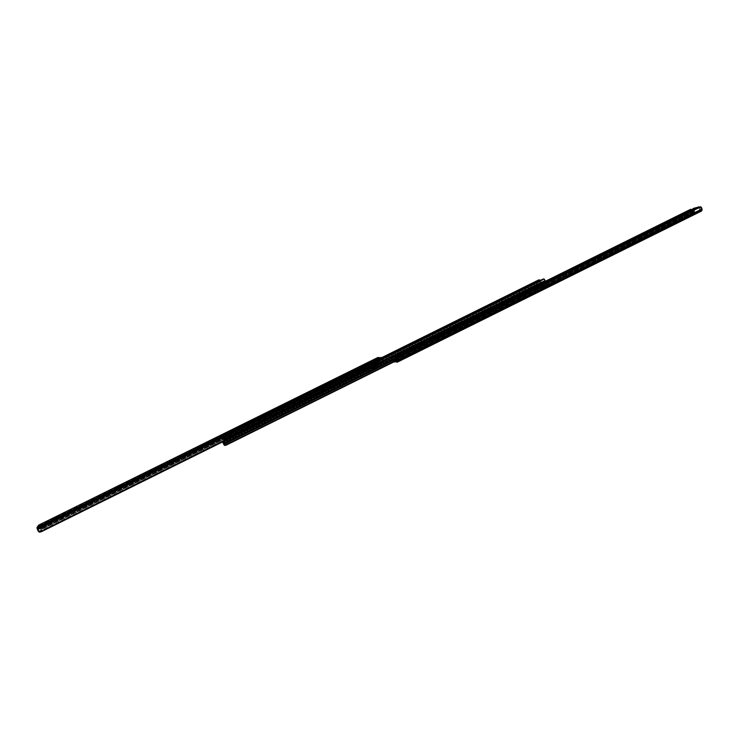 <?xml version="1.0" encoding="UTF-8"?>
<svg xmlns="http://www.w3.org/2000/svg" width="739" height="739" viewBox="0 0 739 739"><rect width="100%" height="100%" fill="white"/><g stroke="black" fill="none" stroke-linecap="round" stroke-linejoin="round"><path stroke-width="0.55" stroke-dasharray="3.69 2.77" d="M552.476 284.266L550.915 284.894L550.527 284.062L552.088 283.425L552.476 284.266L549.844 285.568L552.532 284.312L552.181 283.434L549.373 284.718L552.088 283.425L551.423 283.896L551.811 284.737L552.476 284.266M633.083 244.23L631.466 244.886L631.097 244.064L632.713 243.399L633.083 244.23L630.45 245.514L633.138 244.304L632.833 243.39L630.044 244.674L632.713 243.399L632.159 243.815L632.529 244.646L633.083 244.23M462.882 328.763L461.385 329.363L460.988 328.513L462.485 327.913L462.882 328.763L460.166 330.111L462.882 328.837L462.531 327.913L459.723 329.252L462.402 327.922L461.69 328.458L462.087 329.308L462.882 328.763M418.634 350.739L417.156 351.321L416.759 350.471L418.228 349.88L418.634 350.739L415.955 352.097L418.662 350.785L418.265 349.898L415.429 351.247L418.228 349.88L417.359 350.462L417.766 351.321L418.634 350.739M701.496 211.031L694.697 212.767L692.951 211.428L691.916 209.451L693.274 211.77L393.019 360.752L693.274 211.77L693.912 212.352L393.508 361.454L393.869 361.907L392.012 358.905L392.871 360.152L693.321 211.114L694.558 211.936L394.229 361.251L393.36 360.854L693.958 211.696L692.655 210.209L693.321 211.114L392.871 360.152L393.36 360.854L693.958 211.696L694.78 211.871L693.699 209.423L692.951 209.793L693.699 209.423L693.681 208.306L694.78 211.871L694.032 212.25L700.147 210.633L699.057 208.158L699.815 207.779L700.905 210.264L699.815 207.779L699.057 208.158L700.147 210.633L701.191 210.181L396.825 361.325L701.126 210.199L694.558 211.936L393.739 361.232L392.012 358.905L393.508 361.454L693.912 212.352L694.919 212.749L394.146 362.092L694.919 212.749L701.496 211.031L397.268 362.165M396.677 362.184L397.748 361.611L396.381 361.556L397.748 361.611L397.157 361.888L396.751 361.029L396.686 362.165M402.866 358.6L405.24 357.473L402.727 358.581L405.249 357.436L404.852 356.577L402.339 357.694L404.852 356.577L402.459 357.741L402.866 358.6L402.358 357.741L402.866 358.6M691.667 215.104L689.395 216.176L692.037 215.04L691.612 214.208L689.034 215.335L691.667 214.218L689.395 215.28L689.764 216.102L689.034 215.345L691.307 214.282L691.667 215.104L691.519 214.227L691.667 215.104M685.69 218.079L683.418 219.141L686.051 218.014L685.626 217.183L683.058 218.328L685.533 217.201L683.409 218.254L683.778 219.077L683.058 218.319L685.321 217.257L685.69 218.079L685.533 217.201L685.69 218.079M409.508 355.293L411.882 354.175L409.369 355.283L411.891 354.138L411.484 353.288L408.972 354.397L411.484 353.288L409.101 354.443L409.508 355.293L409 354.443L409.508 355.293M394.229 361.251L396.316 360.272L398.182 360.327L396.815 361.002L397.342 360.752L397.748 361.611L396.437 359.062L394.82 358.978L395.642 361.02L394.229 361.251M396.224 358.812L397.028 356.789L397.176 357.399L699.057 207.687L699.103 207.022L699.057 207.687L700.202 207.456L396.353 358.166L699.057 207.687L700.692 207.557L701.477 208.684L701.551 207.567L701.477 208.943L396.64 360.272L701.477 208.943L701.422 209.719L396.815 360.974L701.422 209.719L701.256 208.038L700.202 207.456L396.353 358.166L396.28 359.154M391.966 357.796L691.501 209.155L393.093 356.725L545.502 281.217L393.093 356.725L393.517 357.325L545.668 281.919L392.585 358.082L544.2 282.935L392.585 358.082L393.517 357.325L393.093 356.725L391.966 357.796M392.363 358.498L392.335 358.988L392.363 358.498M699.815 207.779L699.186 206.975L699.815 207.779M395.485 360.687L394.931 359.468L395.762 359.052L396.316 360.272L395.485 360.687M394.82 358.978L397.212 358.6L394.82 358.978L397.212 358.6L397.573 359.099L396.732 359.514L397.342 360.752L398.182 360.327L397.573 359.099L398.182 360.327L396.316 360.272L395.651 358.563L394.931 359.468L395.642 358.572M396.732 359.514L397.573 359.099L397.212 358.6L396.372 359.025L396.732 359.514M409 354.443L411.346 353.27L411.752 354.129L409.406 355.293L409 354.443M411.447 353.27L411.854 354.129L411.447 353.27M416.944 350.674L415.429 351.247L416.343 350.674L416.741 351.533L415.835 352.097L417.341 351.524L416.944 350.674L417.766 351.321L416.944 350.674M416.759 350.471L416.741 351.533L416.759 350.471M461.275 328.661L459.723 329.252L460.573 328.716L460.97 329.566L460.12 330.102L461.672 329.511L461.275 328.661L462.087 329.308L461.275 328.661M460.988 328.513L460.97 329.566L460.988 328.513M631.771 244.009L630.034 244.674L630.709 244.249L631.088 245.08L630.413 245.496L632.15 244.84L631.771 244.009L632.529 244.646L631.771 244.009M631.097 244.064L631.088 245.08L631.097 244.064M551.026 284.099L549.382 284.727L550.13 284.256L550.518 285.097L549.761 285.568L551.414 284.94L551.026 284.099L551.811 284.737L551.026 284.099M550.527 284.062L550.518 285.097L550.527 284.062M402.358 357.741L404.713 356.567L405.12 357.427L402.764 358.591L402.358 357.741L402.727 358.581M404.815 356.567L405.249 357.436M694.032 212.25L693.053 210.015L694.032 212.25M699.057 208.158L698.429 207.354L699.057 208.158M222.421 442.051L540.412 284.469L222.421 442.051L540.412 284.469L541.872 286.954L541.077 287.342L543.156 286.215L544.495 286.76L545.299 286.363L543.756 286.88L544.523 286.741L543.571 284.146L544.366 283.748L223.123 443.049L544.458 283.748L545.003 286.871L225.635 445.321L544.698 286.926L545.059 285.402L545.585 286.15L544.726 283.564L545.299 286.178L544.366 283.748L539.682 284.848L543.571 284.146L544.495 286.76L545.299 286.178L544.504 286.75M540.412 284.469L539.682 284.848L540.93 287.185L541.715 286.797L540.477 284.45L539.682 284.848L541.05 287.332L542.602 286.824L542.546 286.058L545.299 286.363M373.195 367.689L371.154 368.937L372.77 368.447L377.925 365.639L371.154 368.946L374.257 367.763L373.851 366.895L371.163 367.717L377.574 364.807L370.747 368.087L372.779 366.83L373.195 367.689L372.779 366.83L374.47 365.99L374.876 366.849L373.195 367.689M399.873 354.461L397.915 355.671L399.587 355.154L404.63 352.401L397.915 355.681L401.065 354.471L400.658 353.611L397.887 354.48L404.298 351.57L397.508 354.822L399.466 353.602L399.873 354.461L399.466 353.602L401.138 352.78L401.545 353.63L399.873 354.461M221.996 441.183L222.384 442.005L221.986 441.174L540.024 283.628L544.043 282.898L224.37 441.34L544.043 282.898L540.024 283.628L540.44 285.18L222.716 442.679L540.44 285.18L540.957 286.122L539.997 283.637L221.986 441.174L539.997 283.637M396.076 358.239L545.022 284.367L396.076 358.239M225.691 445.395L224.065 444.933L225.691 445.395M223.215 443.234L544.541 283.905L223.215 443.234M540.458 284.635L222.531 442.208L540.458 284.635L541.271 286.067L540.458 284.635M224.665 444.37L540.606 287.628L541.271 286.067L540.606 287.628L224.896 444.278L540.606 287.628L223.843 444.25L540.311 287.674L540.957 286.122L540.883 286.963L223.843 444.25L224.665 444.37M541.872 286.954L540.93 287.185L541.872 286.954M543.655 286.806L544.458 286.409L544.052 285.891L543.257 286.289L543.655 286.806L544.56 286.492L543.655 286.806M543.156 286.215L541.752 286.455L543.156 286.215M541.733 286.556L542.528 286.159L542.629 286.732L541.835 287.12L541.733 286.556L542.546 286.058L541.733 286.556M542.629 286.732L541.807 287.222L542.629 286.732M402.339 352.78L402.746 353.639L404.704 352.42L401.545 353.63L401.138 352.78L404.298 351.57L400.658 353.611L401.065 354.471L402.746 353.639L402.339 352.78L404.224 351.542L397.536 354.748L404.298 351.57L401.138 352.78L400.741 351.921L403.66 350.711L397.102 353.963L403.891 350.711L401.933 351.921L402.339 352.78L401.933 351.921L397.102 353.963L400.741 351.921L401.138 352.78L399.466 353.602L399.069 352.752L399.466 353.602L397.508 354.822L400.658 353.611L400.252 352.752L400.658 353.611L402.339 352.78M375.541 366.054L375.957 366.923L377.98 365.657L374.876 366.849L374.47 365.99L377.574 364.798L373.851 366.895L374.257 367.763L375.957 366.923L375.541 366.054L377.518 364.78L370.793 368.004L377.574 364.798L374.47 365.99L374.063 365.131L376.955 363.939L370.331 367.218L377.158 363.939L375.135 365.195L375.541 366.054L375.135 365.195L370.341 367.228L374.063 365.131L374.47 365.99L372.779 366.83L372.373 365.971L372.779 366.83L370.747 368.087L373.851 366.895L373.435 366.036L373.851 366.895L375.541 366.054M538.87 279.85L222.254 436.851L222.836 438.717L540.551 281.439L541.511 282.889L545.548 282.15L541.511 282.889L223.658 440.361L224.203 441.1L222.836 438.717L540.551 281.439L541.511 282.889L223.658 440.361L223.132 439.299L541.133 282.058L223.233 439.502L221.968 436.906L222.855 436.463L223.649 437.774L223.326 437.091L222.43 437.525L223.326 437.091L223.067 437.941L382.22 359.172L223.723 437.165L224.822 439.991L223.935 440.453L545.16 281.31L541.133 282.058L223.224 439.483L224.12 439.058L224.822 439.991L223.926 440.435L545.114 281.134L223.852 440.287L222.947 438.255L223.677 437.091L382.008 358.84L223.677 437.091L381.952 358.766L223.677 437.091L222.947 438.255L224.259 441.072L223.067 438.717L223.935 440.453L545.114 281.134L544.292 279.693L545.17 281.245L223.935 440.453L222.661 437.904L223.926 440.435M545.548 282.15L224.37 441.34M383.079 360.844L223.64 439.816L383.079 360.844M539.008 279.832L540.551 281.439L540.468 280.33L541.022 281.892L540.505 280.414L539.488 279.924L222.901 436.075L222.282 437.349L223.132 439.299L541.022 281.892L545.16 281.31M381.296 357.833L222.956 436.139L381.296 357.833M381.241 357.768L222.901 436.075L381.241 357.768M222.097 437.072L222.753 438.218L222.43 437.525L223.557 437.46L224.822 439.991L222.929 436.629L222.042 437.063L223.233 439.502L224.12 439.058L222.864 436.472L221.968 436.906L223.039 436.74L223.344 437.34L222.457 437.784L222.153 437.174L222.984 436.629L222.097 437.072M223.206 439.474L222.356 437.747L223.224 439.483M222.901 436.075L222.411 437.821L222.901 436.075M223.649 437.774L222.513 437.885L223.649 437.774L223.363 437.165L222.467 437.608L222.716 438.144L223.649 437.774L222.753 438.218M221.968 436.906L222.855 436.463M223.344 437.34L222.513 437.885L223.344 437.34M222.43 437.525L223.326 437.082M222.661 437.904L223.455 437.257L222.661 437.904M212.675 440.989L212.241 440.111L212.712 440.998L215.64 439.52L212.675 440.989L213.996 440.472L213.562 439.594L213.996 440.472L215.64 439.52L214.31 440.038L213.987 439.382L214.31 440.038L212.675 440.989L212.241 440.111M213.543 439.603L213.867 440.259L213.543 439.603M118.683 487.472L118.24 486.604L118.767 487.491L121.75 485.957L118.683 487.481L119.94 486.992L119.487 486.105L119.94 486.992L121.75 485.948L120.494 486.438L120.161 485.763L120.494 486.438L118.683 487.472L118.231 486.595M119.7 485.994L120.032 486.659L119.7 485.994M310.556 392.575L310.14 391.707L310.62 392.575L313.438 391.18L310.546 392.575L311.96 392.021L311.535 391.153L311.96 392.021L313.438 391.171L312.024 391.716L311.71 391.07L312.024 391.716L310.556 392.575L310.131 391.707M311.276 391.282L311.59 391.929L311.276 391.282M356.558 369.833L356.143 368.964L356.623 369.823L359.394 368.447L356.558 369.833L357.99 369.26L357.574 368.392L357.99 369.26L359.394 368.447L357.944 369.01L357.639 368.364L357.944 369.01L356.558 369.833M357.205 368.567L357.519 369.223L357.205 368.567M378.497 357.445L378.904 358.286L378.414 358.581L378.146 358.018L377.832 358.858L377.426 357.999L378.442 360.087L377.832 358.858L376.992 359.274L377.601 360.503L377.943 360.992L380.243 360.632L379.393 361.048L380.123 360.142L380.243 360.632L377.601 360.503L376.992 359.274L378.71 359.33L379.273 360.558L378.71 359.33L379.56 358.905L380.123 360.142L379.144 358.046L379.56 358.905L380.114 358.627L379.698 357.759L380.114 358.627L380.825 358.332L380.409 357.464L381.666 358.729L37.541 529.004L38.363 531.424L37.938 530.168L38.945 531.378L40.784 531.119L41.042 531.877L40.784 531.119L381.5 362.322L40.784 531.119L382.451 361.556L382.155 359.45L37.828 529.881L37.449 528.44L37.541 529.004L381.666 358.729L382.155 359.45L37.828 529.881L39.463 531.461L382.451 361.556L382.312 359.69L383.024 360.724L381.287 358.341L37.449 528.44L38.465 527.877L40.008 525.651L39.121 526.039L378.442 358.276L376.992 359.274L378.71 359.33L381.287 358.341L37.504 528.357L39.583 532.015L40.904 530.057L39.121 526.039L378.396 358.295L378.95 360.577L377.998 357.427M372.595 361.879L370.304 363.061L372.705 361.888L372.225 361.112L372.595 361.879L370.211 363.052L369.805 362.193L370.304 363.061L372.705 361.888L372.29 361.048L372.595 361.879M46.372 523.258L49.042 521.937L46.363 523.286L49.042 521.937L48.626 520.967L49.088 521.863L46.418 523.184L46.012 522.381L46.372 523.258L45.929 522.399L46.372 523.258M53.901 519.535L56.561 518.224L53.892 519.563L56.561 518.224L56.146 517.254L56.607 518.15L53.947 519.462L53.531 518.658L53.901 519.535L53.448 518.676L53.901 519.535M365.87 365.205L363.56 366.387L365.981 365.223L365.5 364.438L365.87 365.205L363.477 366.387L363.061 365.519L363.56 366.387L365.971 365.214L365.556 364.382L365.87 365.205M378.904 358.286L39.435 526.27L39.906 526.879L378.608 359.339L378.895 361.417L41.513 528.431L43.139 528.718L41.208 528.644L38.724 525.115L39.185 525.531L46.483 521.928L39.185 525.531L39.657 526.14L378.192 358.738L39.657 526.14L41.911 528.958L379.052 362.018L43.139 528.718L378.229 362.775L43.139 528.718L42.742 528.191L378.072 362.175L42.742 528.191L41.042 528.274L39.906 526.879L378.608 359.339L378.423 358.646L39.139 526.029L41.513 528.431L378.072 362.175L378.95 360.346L379.172 361.685L378.229 362.775L379.135 361.048M381.5 362.322L381.924 362.941L381.5 362.322M377.971 357.454L378.008 358.036L46.483 521.928L378.008 358.036L378.95 360.346M380.123 360.142L379.403 361.048L380.123 360.142M379.403 361.048L380.252 360.632M378.784 360.577L377.943 360.992L377.601 360.503L378.442 360.087L378.784 360.577M363.154 365.528L363.56 366.387L363.154 365.528M357.999 368.179L358.415 369.047L357.999 368.179M311.969 390.94L312.394 391.809L311.969 390.94M119.949 485.874L120.402 486.761L119.949 485.874M214.014 439.372L214.449 440.25L214.014 439.372M369.888 362.193L370.304 363.061L369.888 362.193M37.504 528.357L38.908 531.064L39.86 530.593L38.465 527.877L37.504 528.357M41.837 529.641L39.62 531.997L41.837 529.484L41.393 528.33L40.442 528.801L39.065 526.122L40.008 525.651L41.393 528.33L40.008 525.651L38.465 527.877L40.312 531.332L41.837 529.641L40.885 530.112L40.442 528.801L41.393 528.33L41.837 529.641M39.62 531.997L40.58 531.526L39.86 530.593L38.908 531.064L39.62 531.997M396.806 361.343L701.191 210.181M411.484 353.288L411.891 354.138M408.963 354.424L409.369 355.283M415.429 351.247L415.835 352.097M418.671 350.748L418.265 349.898M459.723 329.252L460.12 330.102M462.937 328.772L462.54 327.922M630.034 244.674L630.413 245.496M633.203 244.23L632.833 243.399M685.681 217.192L686.051 218.014M683.058 218.319L683.418 219.141M691.667 214.218L692.037 215.04M689.034 215.345L689.395 216.176M549.382 284.727L549.761 285.568M552.56 284.266L552.181 283.434M542.611 286.824L541.816 287.212M541.752 286.455L542.546 286.067M397.102 353.963L397.915 355.681M403.891 350.711L404.704 352.42M370.341 367.228L371.154 368.946M377.158 363.939L377.98 365.657M356.124 368.955L356.531 369.823M378.414 358.276L39.139 526.029M40.987 528.403L40.525 527.794M365.971 365.214L365.565 364.355M363.459 366.378L363.043 365.509M359.394 368.447L358.988 367.588M313.438 391.171L313.022 390.303M121.75 485.948L121.298 485.052M53.892 519.563L53.43 518.667M56.607 518.122L56.146 517.226M46.363 523.286L45.901 522.39M49.097 521.845L48.635 520.94M215.64 439.52L215.206 438.643M372.705 361.888L372.299 361.029M370.184 363.043L369.777 362.184M39.61 532.015L40.562 531.535"/><path stroke-width="1.11" d="M395.892 361.537L394.146 362.092L396.381 361.556L395.642 361.02L395.892 361.537M397.194 362.212L396.677 362.184L397.296 361.851L396.316 359.015L396.825 361.325L396.27 361.325L396.815 360.974L396.316 359.015L397.074 360.881L702.041 209.451L701.329 207.253L699.103 207.022L397.028 356.789L699.103 207.022L396.206 357.556L700.249 206.781L701.329 207.253L702.032 209.026L397.074 360.881L397.24 361.593L701.985 210.218L702.041 209.451L701.985 210.218L397.24 361.593L397.231 362.202L701.588 210.994L701.985 210.218L701.588 210.994M396.815 361.002L396.28 361.306L396.695 362.193L396.27 361.325L396.815 361.002M397.028 356.789L396.086 357.888L396.316 359.015L396.086 357.888L397.028 356.789M397.268 362.165L701.496 211.031M690.632 209.313L545.502 281.217L690.632 209.313L691.177 209.811L690.632 209.313M545.668 281.919L691.177 209.811L545.668 281.919M544.2 282.935L691.177 209.811L692.655 210.209L692.055 209.645L544.2 282.935M693.727 208.278L699.186 206.975L692.979 208.647L698.817 206.892L692.933 208.675L693.053 210.015L692.979 208.647M395.088 361.297L395.337 361.824L395.088 361.297M396.686 362.165L396.27 361.325M223.123 443.049L223.945 444.73L222.688 442.171L224.37 441.34L222.688 442.171L223.52 443.825L396.076 358.239L223.52 443.825L223.123 443.049M544.726 283.564L544.061 282.889L544.726 283.564M224.056 444.915L225.691 445.395L396.594 360.105L224.674 445.441L223.52 443.825L224 444.832M225.691 445.395L396.695 360.503L225.691 445.395M224.37 441.34L545.576 282.141L545.133 280.58L383.079 360.844L545.133 280.58L545.668 281.799L224.37 441.322M382.22 359.172L544.172 279.028L545.133 280.58L544.172 279.028L543.267 279.037L382.008 358.84L542.962 279.102L381.952 358.766L542.962 279.102L544.172 279.028L382.22 359.172M539.008 279.832L540.468 280.33L538.888 279.887L381.296 357.833L538.87 279.85M212.241 440.111L215.206 438.643L212.241 440.111M118.231 486.585L121.298 485.07L118.231 486.595M310.14 391.707L312.948 390.294L310.131 391.707M356.143 368.964L358.988 367.579L356.143 368.964M377.426 357.999L38.659 525.152L36.978 527.535L380.871 357.473L377.426 357.999L380.982 357.519L383.024 360.724L381.998 358.84L37.421 529.346L38.604 531.775L41.042 531.877L381.924 362.941L41.042 531.877L382.876 362.175L39.721 532.219L38.077 530.898L37.421 529.346L381.998 358.84L381.509 358.119L37.126 528.477L37.421 529.346L37.126 528.477L381.509 358.119L380.871 357.473L36.978 527.535L37.126 528.477L36.978 527.535L38.659 525.152L377.426 357.999M372.271 361.02L369.777 362.184L372.271 361.02M45.966 522.288L48.635 520.94L45.966 522.288M53.485 518.566L56.146 517.226L53.485 518.566M365.537 364.345L363.043 365.509L365.537 364.345M38.696 525.124L377.971 357.454M381.924 362.941L383.07 361.842L383.024 360.724L383.07 361.842L381.924 362.941M378.774 358.036L378.497 357.445L378.784 358.036M691.778 209.303L692.341 209.802M396.122 358.498L396.289 359.191"/></g></svg>
